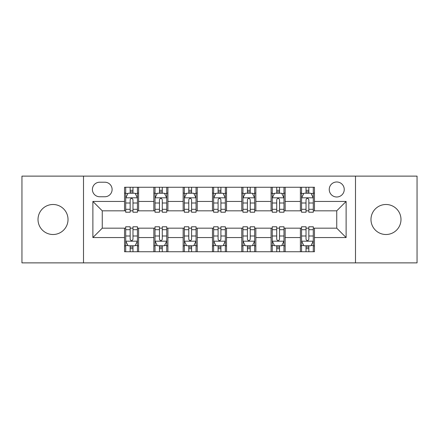 <?xml version="1.0" encoding="UTF-8"?>
<svg xmlns="http://www.w3.org/2000/svg" width="439" height="439" viewBox="0 0 439 439"><rect width="100%" height="100%" fill="white"/><g stroke="black" fill="none" stroke-linecap="round" stroke-linejoin="round"><path stroke-width="0.66" d="M385.98 204.492A15.008 15.008 0 0 0 370.977 219.5A15.008 15.008 0 0 0 385.98 234.508A15.008 15.008 0 0 0 400.988 219.5A15.008 15.008 0 0 0 385.98 204.492M53.02 204.492A15.008 15.008 0 0 0 38.012 219.5A15.008 15.008 0 0 0 53.02 234.508A15.008 15.008 0 0 0 68.023 219.5A15.008 15.008 0 0 0 53.02 204.492M336.74 181.982A7.501 7.501 0 0 0 329.239 189.489A7.501 7.501 0 0 0 336.74 196.99A7.501 7.501 0 0 0 344.242 189.489A7.501 7.501 0 0 0 336.74 181.982M355.497 262.879L417.05 262.879L417.05 176.121L355.497 176.121L355.497 262.879L83.503 262.879L83.503 176.121L21.95 176.121L21.95 262.879L83.503 262.879M99.68 196.754L104.839 196.754A7.271 7.271 0 0 0 112.11 189.489A7.271 7.271 0 0 0 104.839 182.218L99.68 182.218A7.271 7.271 0 0 0 92.409 189.489A7.271 7.271 0 0 0 99.68 196.754M355.497 176.121L83.503 176.121M124.533 237.554L92.881 237.554L92.881 201.446L124.533 201.446L124.533 210.824L102.26 210.824L102.26 228.176L124.533 228.176L124.533 251.739L314.467 251.739L314.467 228.176L336.74 228.176L336.74 210.824L314.467 210.824L314.467 201.446L346.119 201.446L346.119 237.554L314.467 237.554M314.467 201.446L314.467 187.261L124.533 187.261L124.533 201.446M300.397 187.261L300.397 210.824L301.566 210.824M306.021 210.824L308.836 210.824M313.292 210.824L314.467 210.824M300.397 210.824L283.984 210.824M271.088 187.261L271.088 210.824L272.257 210.824M276.713 210.824L279.528 210.824M271.088 210.824L254.669 210.824M241.774 187.261L241.774 210.824L242.948 210.824M247.404 210.824L250.219 210.824M241.774 210.824L225.361 210.824M212.465 187.261L212.465 210.824L213.639 210.824M218.095 210.824L220.905 210.824M212.465 210.824L196.052 210.824M183.156 187.261L183.156 210.824L184.331 210.824M188.781 210.824L191.596 210.824M183.156 210.824L166.743 210.824M153.848 187.261L153.848 210.824L155.016 210.824M159.472 210.824L162.287 210.824M153.848 210.824L137.434 210.824M124.533 210.824L125.708 210.824M130.163 210.824L132.979 210.824M124.533 228.176L125.708 228.176M130.163 228.176L132.979 228.176M137.434 228.176L138.603 228.176L138.603 251.739M155.016 228.176L138.603 228.176M159.472 228.176L162.287 228.176M166.743 228.176L167.912 228.176L167.912 251.739M184.331 228.176L167.912 228.176M188.781 228.176L191.596 228.176M196.052 228.176L197.226 228.176L197.226 251.739M213.639 228.176L197.226 228.176M218.095 228.176L220.905 228.176M225.361 228.176L226.535 228.176L226.535 251.739M242.948 228.176L226.535 228.176M247.404 228.176L250.219 228.176M254.669 228.176L255.844 228.176L255.844 251.739M272.257 228.176L255.844 228.176M276.713 228.176L279.528 228.176M283.984 228.176L285.152 228.176L285.152 251.739M301.566 228.176L285.152 228.176M306.021 228.176L308.836 228.176M313.292 228.176L314.467 228.176M138.603 187.261L138.603 210.824M124.533 193.122L125.708 193.122M130.163 193.122L132.979 193.122M137.434 193.122L138.603 193.122M124.533 245.878L125.708 245.878M130.163 245.878L132.979 245.878M137.434 245.878L138.603 245.878M153.848 228.176L153.848 251.739M167.912 187.261L167.912 210.824M153.848 193.122L155.016 193.122M159.472 193.122L162.287 193.122M166.743 193.122L167.912 193.122M153.848 245.878L155.016 245.878M159.472 245.878L162.287 245.878M166.743 245.878L167.912 245.878M183.156 228.176L183.156 251.739M183.156 245.878L184.331 245.878M188.781 245.878L191.596 245.878M196.052 245.878L197.226 245.878M197.226 187.261L197.226 210.824M183.156 193.122L184.331 193.122M188.781 193.122L191.596 193.122M196.052 193.122L197.226 193.122M212.465 228.176L212.465 251.739M212.465 245.878L213.639 245.878M218.095 245.878L220.905 245.878M225.361 245.878L226.535 245.878M226.535 187.261L226.535 210.824M212.465 193.122L213.639 193.122M218.095 193.122L220.905 193.122M225.361 193.122L226.535 193.122M241.774 228.176L241.774 251.739M241.774 245.878L242.948 245.878M247.404 245.878L250.219 245.878M254.669 245.878L255.844 245.878M255.844 187.261L255.844 210.824M241.774 193.122L242.948 193.122M247.404 193.122L250.219 193.122M254.669 193.122L255.844 193.122M271.088 228.176L271.088 251.739M271.088 245.878L272.257 245.878M276.713 245.878L279.528 245.878M283.984 245.878L285.152 245.878M285.152 187.261L285.152 210.824M271.088 193.122L272.257 193.122M276.713 193.122L279.528 193.122M283.984 193.122L285.152 193.122M300.397 228.176L300.397 251.739M300.397 245.878L301.566 245.878M306.021 245.878L308.836 245.878M313.292 245.878L314.467 245.878M300.397 193.122L301.566 193.122M306.021 193.122L308.836 193.122M313.292 193.122L314.467 193.122M102.26 210.824L92.881 201.446M102.26 228.176L92.881 237.554M346.119 201.446L336.74 210.824M346.119 237.554L336.74 228.176M132.979 190.306L130.163 190.306M137.434 209.293L132.979 209.293L132.979 212.229L137.434 212.229L137.434 197.929L135.086 193.237L128.051 193.237L125.708 197.929L125.708 212.229L130.163 212.229L130.163 209.293L125.708 209.293M125.708 197.929L125.708 187.261M137.434 197.929L137.434 187.261M130.163 193.237L130.163 187.261M132.979 187.261L132.979 193.237M132.979 209.293L132.979 199.685C132.04 197.879 131.102 197.879 130.163 199.685L130.163 209.293M130.163 248.693L132.979 248.693M125.708 229.707L130.163 229.707L130.163 226.771L125.708 226.771L125.708 241.071L128.051 245.763L135.086 245.763L137.434 241.071L137.434 226.771L132.979 226.771L132.979 229.707L137.434 229.707M137.434 241.071L137.434 251.739M125.708 241.071L125.708 251.739M132.979 245.763L132.979 251.739M130.163 251.739L130.163 245.763M130.163 229.707L130.163 239.315C131.102 241.121 132.035 241.121 132.979 239.315L132.979 229.707M162.287 190.306L159.472 190.306M166.743 209.293L162.287 209.293L162.287 212.229L166.743 212.229L166.743 197.929L164.395 193.237L157.365 193.237L155.016 197.929L155.016 212.229L159.472 212.229L159.472 209.293L155.016 209.293M155.016 197.929L155.016 187.261M166.743 197.929L166.743 187.261M159.472 193.237L159.472 187.261M162.287 187.261L162.287 193.237M162.287 209.293L162.287 199.685C161.349 197.879 160.411 197.879 159.472 199.685L159.472 209.293M191.596 190.306L188.781 190.306M196.052 209.293L191.596 209.293L191.596 212.229L196.052 212.229L196.052 197.929L193.709 193.237L186.674 193.237L184.331 197.929L184.331 212.229L188.781 212.229L188.781 209.293L184.331 209.293M184.331 197.929L184.331 187.261M196.052 197.929L196.052 187.261M188.781 193.237L188.781 187.261M191.596 187.261L191.596 193.237M191.596 209.293L191.596 199.685C190.658 197.879 189.725 197.879 188.781 199.685L188.781 209.293M220.905 190.306L218.095 190.306M225.361 209.293L220.905 209.293L220.905 212.229L225.361 212.229L225.361 197.929L223.017 193.237L215.983 193.237L213.639 197.929L213.639 212.229L218.095 212.229L218.095 209.293L213.639 209.293M213.639 197.929L213.639 187.261M225.361 197.929L225.361 187.261M218.095 193.237L218.095 187.261M220.905 187.261L220.905 193.237M220.905 209.293L220.905 199.685C219.972 197.879 219.034 197.879 218.095 199.685L218.095 209.293M159.472 248.693L162.287 248.693M155.016 229.707L159.472 229.707L159.472 226.771L155.016 226.771L155.016 241.071L157.365 245.763L164.395 245.763L166.743 241.071L166.743 226.771L162.287 226.771L162.287 229.707L166.743 229.707M166.743 241.071L166.743 251.739M155.016 241.071L155.016 251.739M162.287 245.763L162.287 251.739M159.472 251.739L159.472 245.763M159.472 229.707L159.472 239.315C160.411 241.121 161.349 241.121 162.287 239.315L162.287 229.707M188.781 248.693L191.596 248.693M184.331 229.707L188.781 229.707L188.781 226.771L184.331 226.771L184.331 241.071L186.674 245.763L193.709 245.763L196.052 241.071L196.052 226.771L191.596 226.771L191.596 229.707L196.052 229.707M196.052 241.071L196.052 251.739M184.331 241.071L184.331 251.739M191.596 245.763L191.596 251.739M188.781 251.739L188.781 245.763M188.781 229.707L188.781 239.315C189.719 241.121 190.658 241.121 191.596 239.315L191.596 229.707M218.095 248.693L220.905 248.693M213.639 229.707L218.095 229.707L218.095 226.771L213.639 226.771L213.639 241.071L215.983 245.763L223.017 245.763L225.361 241.071L225.361 226.771L220.905 226.771L220.905 229.707L225.361 229.707M225.361 241.071L225.361 251.739M213.639 241.071L213.639 251.739M220.905 245.763L220.905 251.739M218.095 251.739L218.095 245.763M218.095 229.707L218.095 239.315C219.028 241.121 219.966 241.121 220.905 239.315L220.905 229.707M250.219 190.306L247.404 190.306M254.669 209.293L250.219 209.293L250.219 212.229L254.669 212.229L254.669 197.929L252.326 193.237L245.291 193.237L242.948 197.929L242.948 212.229L247.404 212.229L247.404 209.293L242.948 209.293M242.948 197.929L242.948 187.261M254.669 197.929L254.669 187.261M247.404 193.237L247.404 187.261M250.219 187.261L250.219 193.237M250.219 209.293L250.219 199.685C249.281 197.879 248.342 197.879 247.404 199.685L247.404 209.293M247.404 248.693L250.219 248.693M242.948 229.707L247.404 229.707L247.404 226.771L242.948 226.771L242.948 241.071L245.291 245.763L252.326 245.763L254.669 241.071L254.669 226.771L250.219 226.771L250.219 229.707L254.669 229.707M254.669 241.071L254.669 251.739M242.948 241.071L242.948 251.739M250.219 245.763L250.219 251.739M247.404 251.739L247.404 245.763M247.404 229.707L247.404 239.315C248.342 241.121 249.275 241.121 250.219 239.315L250.219 229.707M279.528 190.306L276.713 190.306M283.984 209.293L279.528 209.293L279.528 212.229L283.984 212.229L283.984 197.929L281.635 193.237L274.605 193.237L272.257 197.929L272.257 212.229L276.713 212.229L276.713 209.293L272.257 209.293M272.257 197.929L272.257 187.261M283.984 197.929L283.984 187.261M276.713 193.237L276.713 187.261M279.528 187.261L279.528 193.237M279.528 209.293L279.528 199.685C278.589 197.879 277.651 197.879 276.713 199.685L276.713 209.293M308.836 190.306L306.021 190.306M313.292 209.293L308.836 209.293L308.836 212.229L313.292 212.229L313.292 197.929L310.949 193.237L303.914 193.237L301.566 197.929L301.566 212.229L306.021 212.229L306.021 209.293L301.566 209.293M301.566 197.929L301.566 187.261M313.292 197.929L313.292 187.261M306.021 193.237L306.021 187.261M308.836 187.261L308.836 193.237M308.836 209.293L308.836 199.685C307.898 197.879 306.965 197.879 306.021 199.685L306.021 209.293M276.713 248.693L279.528 248.693M272.257 229.707L276.713 229.707L276.713 226.771L272.257 226.771L272.257 241.071L274.605 245.763L281.635 245.763L283.984 241.071L283.984 226.771L279.528 226.771L279.528 229.707L283.984 229.707M283.984 241.071L283.984 251.739M272.257 241.071L272.257 251.739M279.528 245.763L279.528 251.739M276.713 251.739L276.713 245.763M276.713 229.707L276.713 239.315C277.651 241.121 278.589 241.121 279.528 239.315L279.528 229.707M306.021 248.693L308.836 248.693M301.566 229.707L306.021 229.707L306.021 226.771L301.566 226.771L301.566 241.071L303.914 245.763L310.949 245.763L313.292 241.071L313.292 226.771L308.836 226.771L308.836 229.707L313.292 229.707M313.292 241.071L313.292 251.739M301.566 241.071L301.566 251.739M308.836 245.763L308.836 251.739M306.021 251.739L306.021 245.763M306.021 229.707L306.021 239.315C306.96 241.121 307.898 241.121 308.836 239.315L308.836 229.707M153.848 237.554L138.603 237.554M153.848 201.446L138.603 201.446M183.156 201.446L167.912 201.446M183.156 237.554L167.912 237.554M212.465 201.446L197.226 201.446M212.465 237.554L197.226 237.554M241.774 201.446L226.535 201.446M241.774 237.554L226.535 237.554M271.088 201.446L255.844 201.446M271.088 237.554L255.844 237.554M300.397 201.446L285.152 201.446M300.397 237.554L285.152 237.554M137.374 197.808L125.768 197.808M125.708 193.522L127.914 193.522M135.228 193.522L137.434 193.522M130.163 203.005L125.708 203.005M137.434 203.005L132.979 203.005M132.979 191.799L130.163 191.799M125.768 241.192L137.374 241.192M137.434 245.478L135.228 245.478M127.914 245.478L125.708 245.478M132.979 235.995L137.434 235.995M125.708 235.995L130.163 235.995M130.163 247.201L132.979 247.201M166.683 197.808L155.077 197.808M155.016 193.522L157.222 193.522M164.537 193.522L166.743 193.522M159.472 203.005L155.016 203.005M166.743 203.005L162.287 203.005M162.287 191.799L159.472 191.799M195.992 197.808L184.385 197.808M184.331 193.522L186.531 193.522M193.846 193.522L196.052 193.522M188.781 203.005L184.331 203.005M196.052 203.005L191.596 203.005M191.596 191.799L188.781 191.799M225.306 197.808L213.694 197.808M213.639 193.522L215.84 193.522M223.16 193.522L225.361 193.522M218.095 203.005L213.639 203.005M225.361 203.005L220.905 203.005M220.905 191.799L218.095 191.799M155.077 241.192L166.683 241.192M166.743 245.478L164.537 245.478M157.222 245.478L155.016 245.478M162.287 235.995L166.743 235.995M155.016 235.995L159.472 235.995M159.472 247.201L162.287 247.201M184.385 241.192L195.992 241.192M196.052 245.478L193.846 245.478M186.531 245.478L184.331 245.478M191.596 235.995L196.052 235.995M184.331 235.995L188.781 235.995M188.781 247.201L191.596 247.201M213.694 241.192L225.306 241.192M225.361 245.478L223.16 245.478M215.84 245.478L213.639 245.478M220.905 235.995L225.361 235.995M213.639 235.995L218.095 235.995M218.095 247.201L220.905 247.201M254.615 197.808L243.008 197.808M242.948 193.522L245.154 193.522M252.469 193.522L254.669 193.522M247.404 203.005L242.948 203.005M254.669 203.005L250.219 203.005M250.219 191.799L247.404 191.799M243.008 241.192L254.615 241.192M254.669 245.478L252.469 245.478M245.154 245.478L242.948 245.478M250.219 235.995L254.669 235.995M242.948 235.995L247.404 235.995M247.404 247.201L250.219 247.201M283.923 197.808L272.317 197.808M272.257 193.522L274.463 193.522M281.778 193.522L283.984 193.522M276.713 203.005L272.257 203.005M283.984 203.005L279.528 203.005M279.528 191.799L276.713 191.799M313.232 197.808L301.626 197.808M301.566 193.522L303.772 193.522M311.086 193.522L313.292 193.522M306.021 203.005L301.566 203.005M313.292 203.005L308.836 203.005M308.836 191.799L306.021 191.799M272.317 241.192L283.923 241.192M283.984 245.478L281.778 245.478M274.463 245.478L272.257 245.478M279.528 235.995L283.984 235.995M272.257 235.995L276.713 235.995M276.713 247.201L279.528 247.201M301.626 241.192L313.232 241.192M313.292 245.478L311.086 245.478M303.772 245.478L301.566 245.478M308.836 235.995L313.292 235.995M301.566 235.995L306.021 235.995M306.021 247.201L308.836 247.201"/></g></svg>
